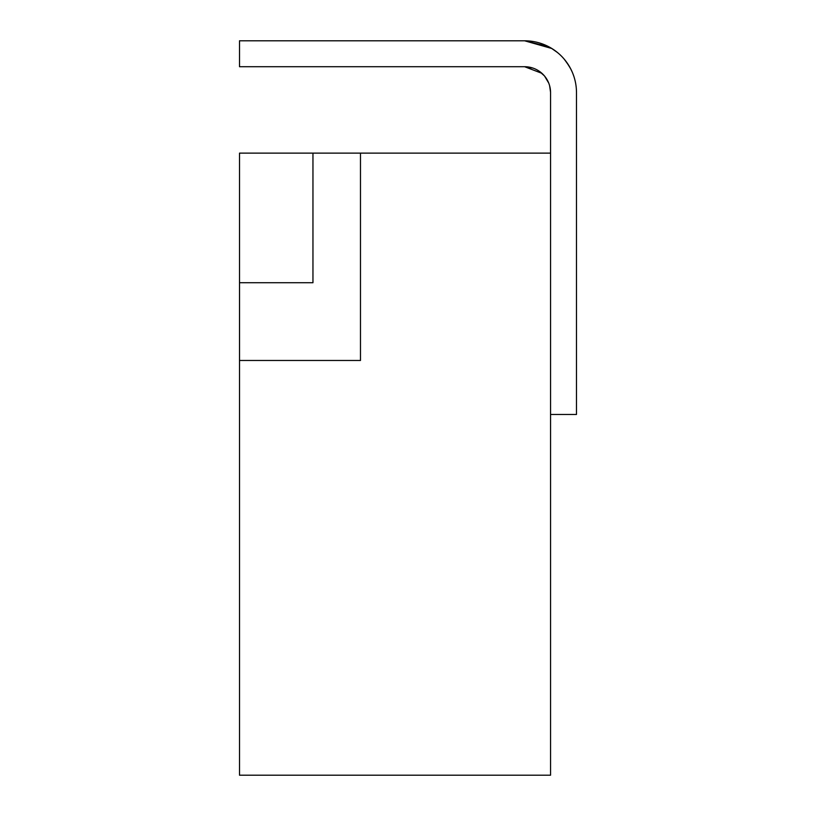 <?xml version="1.0" encoding="UTF-8"?>
<svg xmlns="http://www.w3.org/2000/svg" width="816" height="816" viewBox="0 0 816 816"><rect width="100%" height="100%" fill="white"/><g stroke="black" fill="none" stroke-linecap="round" stroke-linejoin="round"><path stroke-width="1.22" d="M503.044 153.133L239.516 153.122L239.516 360.478L360.478 360.478L360.478 153.133L550.555 153.133L550.555 92.636A25.918 25.918 0 0 0 524.637 66.718L239.516 66.718L239.516 40.8L524.637 40.8A51.836 51.836 0 0 1 576.484 92.636L576.484 414.467L550.555 414.467M312.956 153.122L312.956 282.724L239.516 282.724M239.516 360.478L239.516 775.2L550.555 775.2L550.555 153.133M239.527 360.478L239.527 282.724M312.956 153.133L360.478 153.122M524.637 40.8L551.83 48.501L524.637 40.8L548.474 46.604M556.716 51.918L558.552 53.438M564.131 59.058L568.558 65.096M570.527 68.513L572.21 72.022M575.321 81.733L575.545 82.834M541.936 73.338L524.637 66.718L532.817 68.044M539.162 71.176L544.405 75.878M548.627 82.824L548.893 83.487M551.269 48.164L557.542 52.581M562.846 57.599L563.999 58.905M566.977 62.72L570.731 68.921M573.005 73.981L573.77 76.102M544.558 76.051L548.74 83.089M549.617 85.711L550.555 92.279M557.695 52.703L559.072 53.887M564.978 60.078L569.486 66.637M572.21 72.043L572.903 73.705"/></g></svg>
